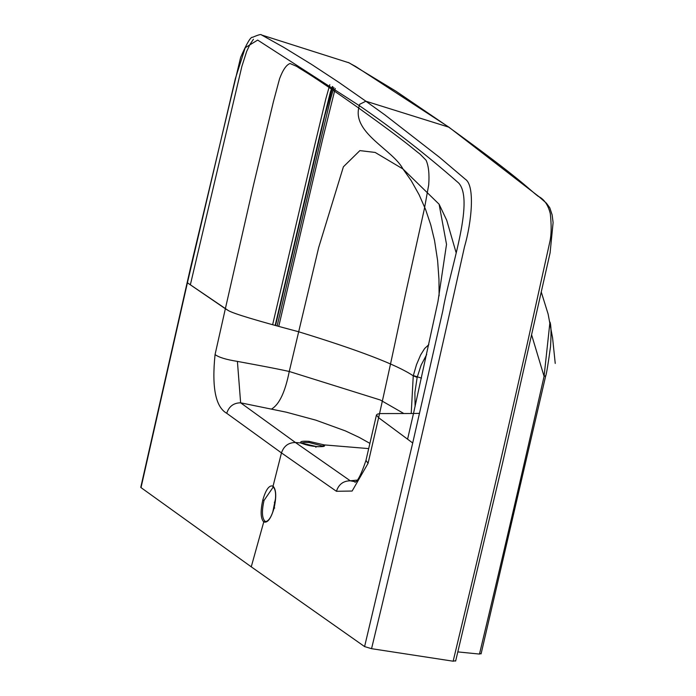 <?xml version="1.0" encoding="UTF-8"?>
<svg xmlns="http://www.w3.org/2000/svg" width="696" height="696" viewBox="0 0 696 696"><rect width="100%" height="100%" fill="white"/><g stroke="black" fill="none" stroke-linecap="round" stroke-linejoin="round"><path stroke-width="1.04" d="M274.937 502.295L273.58 509.663M457.864 651.908L479.474 654.066L480.849 653.553M453.148 661.2L371.551 648.681L381.782 606.173C409.692 489.097 437.253 369.376 464.458 246.993C471.792 221.772 475.142 185.423 465.328 179.229L439.498 157.305L384.958 114.944L365.87 101.216L338.674 82.232L311.443 64.328L283.794 47.389L261.609 34.991L349.183 62.875L395.911 91.176L448.146 126.75C523.679 181.404 527.594 188.216 538.173 196.289C544.063 199.073 548.109 204.833 550.292 213.576C551.554 225.321 551.432 234.63 549.91 241.495L526.689 346.373C515.031 396.964 501.886 458.568 453.148 661.2L455.393 660.791M371.551 648.681L364.591 646.584L251.256 566.831L263.758 521.93C260.617 518.59 260.304 511.29 262.81 500.032C265.889 489.445 269.3 484.816 273.058 486.13C276.225 489.471 276.564 496.779 274.094 508.054C270.988 518.624 267.542 523.253 263.758 521.93L264.915 521.156C261.948 517.989 261.652 511.082 264.036 500.433L273.258 487.017M141.14 487.078L141.018 487.618L251.256 566.831M364.591 646.584L412.711 442.987L442.786 310.912C449.712 270.292 474.794 201.762 458.864 183.213C426.457 154.738 393.257 128.873 359.267 105.618L358.718 108.063C353.133 133.388 393.022 150.023 402.967 168.98L375.161 152.441L359.875 150.614L343.398 166.788L318.655 247.611L289.258 371.481C272.849 367.801 239.955 361.911 237.406 361.398L240.633 402.819C233.647 402.888 229.01 406.377 226.722 413.285C215.569 406.977 211.68 387.394 215.064 354.56C218.692 357.326 226.139 359.606 237.406 361.398M272.849 486.904L273.763 487.287L273.058 486.13L281.471 452.905L336.429 491.289L352.132 491.037L368.062 463.345L365.974 460.387M357.135 480.118L350.297 480.805L295.443 442.508C288.483 442.56 283.829 446.023 281.471 452.905L226.722 413.285M141.018 487.618L187.407 282.793L235.352 78.648L245.218 47.702L257.668 40.081L359.267 105.618L359.78 104.243L365.87 101.216L448.963 127.211L355.752 66.546L348.217 62.422M190.356 284.803L241.886 66.329L246.689 51.356L249.951 44.474L253.457 39.246M329.808 84.694L325.806 98.936L314.192 147.395L272.667 324.545M277.173 325.772L321.282 137.59L330.522 99.102L333.915 87.522M275.572 325.337L324.728 116.058L332.836 86.774M369.941 443.387L359.249 437.419L345.433 430.92L315.871 420.166L286.282 412.18L240.633 402.819L295.443 442.508L301.203 442.987C299.55 441.473 302.151 440.925 309.007 441.334L324.127 444.892C325.772 446.406 323.17 446.954 316.323 446.536L301.203 442.987L304.839 442.43L309.163 442.534L323.553 446.293M355.552 481.815L350.297 480.805C343.311 480.866 338.691 484.364 336.429 491.289M403.845 413.528L380.233 399.974L289.258 371.481C285.195 391.909 279.331 404.402 271.666 408.961M215.064 354.56L225.356 308.737L228.271 310.529C233.308 313.574 256.694 320.63 298.427 331.696C358.988 350.262 397.259 364.974 413.25 375.831L416.53 364.574L420.619 354.96L424.638 348.522L428.832 344.65M228.253 310.512L187.407 282.793L225.356 308.737L253.535 184.927L273.485 101.442L279.557 78.778C282.898 69.87 286.395 64.789 290.041 63.519L296.618 66.364C305.405 72.236 307.327 71.879 358.718 108.063C410.161 145.003 411.449 147.63 420.114 154.173L426.091 160.254C428.614 165.909 429.493 174.104 428.71 184.84L424.395 208.739L405.698 293.12C399.365 322.091 392.831 354.699 378.624 417.713L376.449 415.016L377.441 414.111L379.885 413.581L413.485 413.511L437.958 301.594L446.519 244.357L439.106 204.215L402.967 168.98L411.179 180.603L419.157 194.845L425.578 209.461L430.772 224.912L434.539 240.494L437.619 260.608L438.959 279.322L439.115 295.87M378.624 417.713L412.711 442.987L378.624 417.713L368.062 463.345M419.531 413.328L413.485 413.511L407.586 439.176M411.223 413.537L413.25 375.831L417.174 377.397L421.132 365.104L426.691 354.508M415.094 406.473L414.886 392.466L417.174 377.397M479.474 654.066C503.156 555.017 522.548 471.47 544.081 376.345L549.953 322.065C551.154 324.971 551.336 333.201 550.51 346.765C548.109 364.269 546.49 374.074 545.629 376.197L481.084 653.883M531.709 335.185L544.081 376.345L545.386 375.901M275.599 498.136L272.78 512.099M274.964 502.199L274.337 502.225L274.964 502.199M274.094 508.054L274.711 508.028M273.397 487.139C276.121 490.193 276.338 497.144 274.041 507.984C271.684 516.388 268.943 520.913 265.829 521.548L264.915 521.156M262.81 500.032L264.036 500.433M315.871 447.302L316.262 446.51C311.999 446.371 303.978 444.57 301.646 443.143L301.481 443.361M323.04 445.71L324.127 444.892L368.732 448.607M309.007 441.334L309.163 442.534M421.471 378.128L413.311 375.553M275.355 501.007L273.685 509.289M261.452 34.957C261.339 34 258.39 34.783 252.596 37.306C250.83 36.479 246.845 43.178 240.633 57.403L190.661 267.151L140.766 487.33M448.963 127.211L538.739 196.489L546.456 203.223L549.788 207.782L552.119 214.82L553.102 222.555L550.101 252.822L502.529 463.258L455.628 661.113M335.237 88.444L322.613 139.252L278.791 326.215M275.216 325.241L321.265 128.995L330.452 91.776L332.401 86.478M323.553 446.484L323.701 446.214C324.91 446.362 317.507 446.98 316.262 446.51M376.449 415.016L365.957 460.447C361.302 474.254 357.648 481.536 354.977 482.276M456.01 252.326L446.728 220.275L439.106 204.215M555.234 363.434L552.589 337.899L548.126 314.079L541.34 292.268"/></g></svg>
